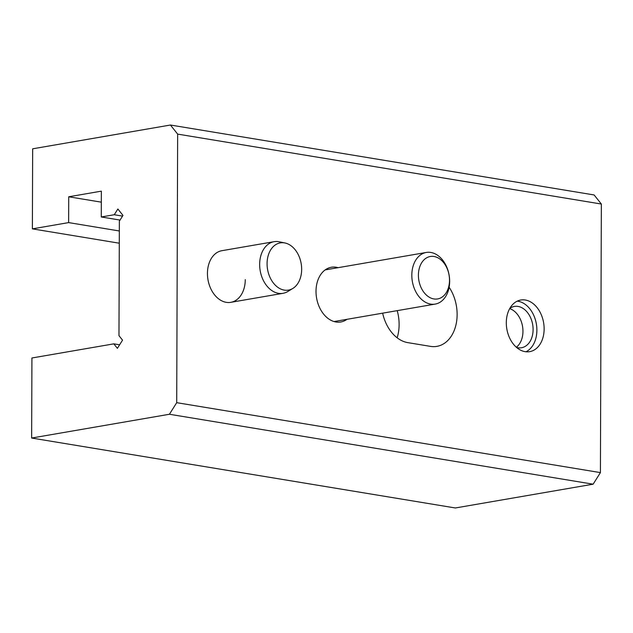 <?xml version="1.0" encoding="UTF-8"?>
<svg xmlns="http://www.w3.org/2000/svg" width="633" height="633" viewBox="0 0 633 633"><rect width="100%" height="100%" fill="white"/><g stroke="black" fill="none" stroke-linecap="round" stroke-linejoin="round"><path stroke-width="0.95" d="M517.224 301.15A26.198 18.658 -99.8 0 1 518.063 301.261A26.198 18.658 -99.8 0 1 536.444 324.484A26.198 18.658 -99.8 0 1 525.96 351.774M525.129 351.663A26.198 18.658 -99.8 0 1 506.432 325.86A26.198 18.658 -99.8 0 1 520.761 300.018A26.198 18.658 -99.8 0 1 525.311 300.01A26.198 18.658 -99.8 0 1 544.008 325.813A26.198 18.658 -99.8 0 1 529.679 351.655A26.198 18.658 -99.8 0 1 525.129 351.663M346.987 319.317A27.773 19.773 -99.8 0 1 340.791 321.983A27.773 19.773 -99.8 0 1 335.973 321.991A27.773 19.773 -99.8 0 1 316.152 294.646A27.773 19.773 -99.8 0 1 331.344 267.253A27.773 19.773 -99.8 0 1 336.163 267.245A27.773 19.773 -99.8 0 1 338.077 267.68M292.857 288.426A23.951 17.051 -99.8 0 1 267.079 264.206A23.951 17.051 -99.8 0 1 285.016 242.993A23.951 17.051 -99.8 0 1 301.656 268.78A23.951 17.051 -99.8 0 1 292.857 288.426L287.849 291.481A26.198 18.658 -99.8 0 1 283.022 293.316A26.198 18.658 -99.8 0 1 259.657 264.998A26.198 18.658 -99.8 0 1 274.113 241.679L221.906 250.692A26.198 18.658 80.2 0 0 207.442 273.385A26.198 18.658 80.2 0 0 230.816 302.329A26.198 18.658 80.2 0 0 245.272 279.628M382.649 313.161A36.682 26.119 80.2 0 0 407.818 342.635L430.519 346.378A36.682 26.119 80.2 0 0 436.881 346.37A36.682 26.119 80.2 0 0 457.129 314.593A36.682 26.119 80.2 0 0 449.121 287.24M397.207 310.653A36.682 26.119 -99.8 0 1 399.114 324.61A36.682 26.119 -99.8 0 1 397.152 337.8M120.048 220.07L101.264 216.977L101.359 191.15L68.728 196.784L101.32 202.164M122.549 216.098L114.264 214.729L101.264 216.977M119.336 230.974L68.633 222.602L32.378 228.861L32.663 148.81L170.435 125.025L594.134 194.964L601.35 204.04L177.651 134.109L176.71 402.675L600.416 472.606L593.129 484.19L455.349 507.975L31.65 438.036L31.927 357.985L113.813 343.854L117.39 348.34L122.541 340.15L118.972 335.664L119.368 221.146L122.976 215.418L117.873 209.001L114.264 214.729M593.129 484.19L169.422 414.259L31.65 438.036M119.613 344.803L113.813 343.854M119.289 243.207L32.378 228.861M601.35 204.04L600.416 472.606M68.633 222.602L68.728 196.784M169.422 414.259L176.71 402.675M177.651 134.109L170.435 125.025M509.834 308.366A20.96 14.923 -99.8 0 1 514.407 306.435A20.96 14.923 -99.8 0 1 516.449 306.277A20.96 14.923 -99.8 0 1 532.883 325.971A20.96 14.923 -99.8 0 1 521.537 347.739A20.96 14.923 -99.8 0 1 519.487 347.897A20.96 14.923 -99.8 0 1 516.575 347.454M509.692 308.627A20.96 14.923 -99.8 0 1 522.526 326.304A20.96 14.923 -99.8 0 1 516.354 347.256M419.054 281.408A21.538 15.334 -99.8 0 1 429.53 256.658A21.538 15.334 -99.8 0 1 448.86 274.026A21.538 15.334 -99.8 0 1 438.392 298.776A21.538 15.334 -99.8 0 1 419.054 281.408M412.605 282.769A26.198 18.658 -99.8 0 1 426.278 252.456A26.198 18.658 -99.8 0 1 448.86 273.78A26.198 18.658 -99.8 0 1 435.188 304.093A26.198 18.658 -99.8 0 1 412.605 282.769M274.113 241.679A26.198 18.658 -99.8 0 1 279.272 241.79L285.016 242.993M426.278 252.456L325.148 269.911M435.188 304.093L334.058 321.548M283.022 293.316L230.816 302.329"/></g></svg>
